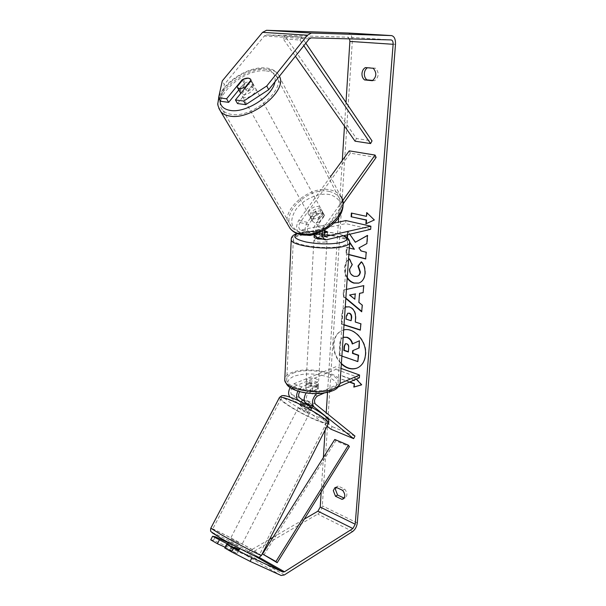 <?xml version="1.0" encoding="UTF-8"?>
<svg xmlns="http://www.w3.org/2000/svg" width="606" height="606" viewBox="0 0 606 606"><rect width="100%" height="100%" fill="white"/><g stroke="black" fill="none" stroke-linecap="round" stroke-linejoin="round"><path stroke-width="0.45" stroke-dasharray="3.03 2.27" d="M302.424 399.96L305.818 402.672L310.719 405.096L313.363 405.702L311.954 408.452L308 405.308M298.16 400.452L304.409 405.399L309.31 407.83L311.938 408.459L313.355 405.717M306.136 392.946L309.477 389.847L318.332 385.855C317.544 384.143 315.006 383.265 310.742 383.219L301.856 386.893L297.864 391.105M327.073 426.185L290.085 397.157M290.077 387.598L293.88 383.787L336.163 366.645L335.982 369.365L293.736 386.643C290.744 389.037 290.016 391.635 291.539 394.453L332.179 426.624L330.884 429.177M313.363 405.702L307.075 400.657C305.591 397.824 306.333 395.18 309.31 392.741L318.165 388.719C317.37 386.992 314.847 386.113 310.583 386.06L301.705 389.764L299.705 391.635M316.673 393.62L340.004 383.454M359.373 377.811L335.982 369.365M324.354 392.983L338.201 386.984M341.042 368.395L336.163 366.645M354.942 436.04L332.179 426.624M310.583 386.06L310.742 383.219M318.165 388.984L318.339 386.12M305.818 402.672L304.409 405.399M324.316 232.606L321.506 233.242C317.514 233.022 315.143 232.446 314.378 231.515L320.407 230.182L324.642 230.651L319.423 230.166L309.09 232.189C306.939 230.621 306.765 228.083 308.583 224.591L316.234 213.956L314.999 211.721L320.498 210.691L322.634 211.956L323.218 213.562L315.521 224.303C313.469 227.492 312.863 230.81 313.703 234.249M316.234 213.956L321.718 212.933L323.854 214.206L324.437 215.812L316.771 226.538C314.946 230.06 315.112 232.606 317.249 234.181L324.308 232.848M330.55 176.581L298.735 220.349C295.637 226.288 295.94 230.606 299.644 233.295L301.394 233.371L345.67 223.614L345.875 220.561M307.56 235.12C304.447 232.03 304.371 227.78 307.318 222.372L314.999 211.721M376.121 157.424L350.351 153.159L300.008 222.561C298.205 226.023 298.379 228.538 300.553 230.106L333.959 223.137M342.595 200.76L324.369 226.386L322.384 231.189M343.034 204.063L324.922 229.871M370.66 229.326L345.67 223.614M316.809 237.537L327.346 235.181C326.467 234.098 323.763 233.492 319.241 233.371L313.817 234.598M350.351 153.159L349.253 150.856M319.423 230.166L319.241 233.371M327.551 232.113L327.361 235.34M324.437 215.812L323.218 213.562M240.491 92.93C239.037 89.552 246.854 83.378 251.596 84.151L253.838 85.211C256.739 88.165 248.278 95.612 243.059 94.672L240.741 93.445M243.218 79.212L245.528 83.416C241.332 85.643 239.294 88.135 239.423 90.9L237.075 86.719M314.703 222.713L312.643 221.485L310.636 217.804C310.302 215.016 311.984 212.691 315.665 210.835L317.143 213.524L321.718 212.933L323.854 214.206L324.316 215.138L322.854 212.441C323.225 215.236 321.551 217.577 317.817 219.455L319.309 222.144L314.703 222.713M312.454 218.69L310.386 217.471C307.469 214.244 314.612 207.54 319.513 208.888L321.65 210.153C324.528 213.38 317.317 220.092 312.454 218.69M317.143 213.524L312.135 220.478M319.309 222.144L324.316 215.138M245.097 88.09L247.18 91.854C251.437 89.582 253.475 87.067 253.3 84.302L251.005 80.075M253.3 84.302L247.18 91.854M239.423 90.9L245.528 83.416M310.636 217.804L315.665 210.835M322.854 212.441L317.817 219.455M311.189 216.44L309.128 215.221C306.204 212.002 313.37 205.275 318.279 206.616L320.422 207.881C323.293 211.108 316.059 217.834 311.189 216.44M244.718 97.634L242.559 96.604C239.62 93.642 247.96 86.249 253.217 87.128L255.459 88.196C258.361 91.165 249.93 98.589 244.718 97.634M266.314 70.94C270.761 71.41 274.026 72.955 276.109 75.576C287.873 87.847 252.46 118.715 231.212 114.337C227.508 113.776 224.712 112.428 222.826 110.315C210.471 98.058 244.392 67.705 266.314 70.94M329.217 191.458C333.353 192.322 336.459 194.162 338.557 196.98C350.147 210.343 319.832 238.128 299.947 232.015C296.501 231.144 293.819 229.568 291.918 227.288C279.533 213.994 308.757 186.262 329.217 191.458M343.67 329.975L342.382 330.353C337.125 332.542 334.179 337.103 333.542 344.041C333.308 351.768 335.913 358.404 341.345 363.948M357.358 367.971L357.54 367.895C362.365 365.668 365.123 361.274 365.819 354.707C367.41 340.61 353.162 325.733 342.754 330.217C337.497 332.406 334.55 336.966 333.914 343.897C333.671 351.427 336.156 357.957 341.375 363.471M365.388 67.577L367.403 67.758M334.929 487.656L338.209 486.118L344.723 489.148C347.397 492.701 347.594 495.564 345.314 497.731L344.132 498.102M337.042 486.466L338.209 486.118M239.052 550.112L237.219 553.679L224.743 547.968M225.114 547.263L237.219 553.679M238.976 550.028L227.72 544.052M349.738 234.257L347.496 231.045L347.238 234.848M349.283 248.013L346.405 247.293L345.958 253.929L348.829 254.664M347.056 237.59L346.958 239.006L349.7 242.824M345.829 298.5L343.087 296.213L343.504 290.062L346.45 289.418M321.188 491.958L323.377 457.53M325.134 430.018L326.225 412.8M327.528 392.377L338.368 222.182M338.663 217.531L342.299 160.423M344.481 126.146L345.988 102.452M349.45 382.113L340.064 378.652L340.284 375.394L353.677 380.28M356.313 379.136L354.533 377.197L354.328 380M344.019 324.937L341.231 324.051L341.89 314.317C342.17 310.598 343.291 308.174 345.238 307.06M347.223 278.056C345.314 275.177 344.443 271.791 344.625 267.905C345.011 263.746 346.306 260.936 348.495 259.459M210.721 539.855L213.539 540.257L245.4 554.982L248.589 554.535L317.741 514.077C320.324 512.237 321.854 509.487 322.331 505.843L352.298 41.458C352.351 36.557 350.957 33.739 348.117 33.019M372.819 80.439L374.728 80.628C378.992 76.886 379.295 72.758 375.637 68.243L367.774 67.546M237.499 103.55L253.043 84.363L252.535 82.81C250.77 81.219 247.983 81.393 244.165 83.348L238.802 89.915M220.675 101.285L224.303 84.454L222.273 80.909M349.533 38.86L347.761 37.186L266.36 34.936L264.383 35.966L224.303 84.454M228.265 542.817L247.104 551.657L248.695 551.437L269.647 539.257M273.056 537.272L304.303 519.107M213.539 540.257L215.365 536.764M231.742 545.93L229.909 549.468M342.617 490.352L344.723 489.148M244.165 83.348L242.423 80.189M253.043 84.363L251.073 80.734M373.258 68.273L375.637 68.243M372.357 80.704L374.728 80.628M358.184 361.449L339.315 354.904L340.019 344.405C340.284 341.042 341.125 338.845 342.549 337.8L343.17 337.33M342.549 337.8L343.488 337.216M339.315 354.904L339.655 344.549C339.913 341.186 340.761 338.981 342.178 337.936M341.882 356.07L338.943 355.048M352.631 343.822L359.744 340.648M367.077 212.933L374.296 219.97M374.675 219.887L365.895 223.819M366.827 216.259L351.753 213.138M351.76 212.979L351.374 213.054M367.107 212.509L366.728 212.592M349.813 381.954L340.064 378.652M340.428 378.5L340.284 375.394M354.654 380.348L340.648 375.243M361.532 384.825L361.933 384.712L354.896 377.046L354.692 379.841M359.903 293.228L358.858 302.439M359.229 302.318L362.214 305.113M362.585 304.992L361.714 311.795M345.852 298.091L343.087 296.213M343.466 296.099L343.504 290.062M343.882 289.948L363.676 285.646M364.047 285.524L363.153 292.645M349.92 294.895L355.199 299.099M347.935 313.196L346.056 319.142M346.435 319.014L351.472 320.597M346.124 306.704L349.654 306.719C354.192 308.552 356.267 312.567 355.873 318.748L355.275 322.036M355.646 321.9L360.82 323.771M361.184 323.634L360.343 330.149M344.034 324.695L341.231 324.051M341.602 323.922L342.261 314.196C342.519 310.734 343.511 308.393 345.231 307.174M355.707 242.173L347.496 231.045M365.691 258.777L366.562 252.134L361.381 250.839L359.313 247.824L367.206 243.506L367.819 235.317L367.433 235.537M367.819 235.317L367.441 235.408M367.206 243.506L366.827 243.604M359.313 247.824L358.934 247.915M361.381 250.839L361.002 250.937M366.562 252.134L366.183 252.232M366.054 258.868L365.676 258.967M354.722 249.18L346.784 247.203L346.337 253.831L348.836 254.475M346.337 253.831L345.958 253.929M346.784 247.203L346.405 247.293M347.412 237.878L347.344 238.915L349.73 242.241M347.344 238.915L346.958 239.006M347.874 230.962L347.624 234.757M361.426 261.997L361.653 261.701C364.297 264.466 365.524 268.405 365.357 273.533C364.797 278.586 362.668 281.752 358.987 283.017L358.797 283.07M347.268 277.419C345.579 274.639 344.822 271.435 344.996 267.799C345.352 263.898 346.518 261.186 348.48 259.671M349.397 258.997L349.723 258.792L349.344 258.891M349.723 258.792L352.525 264.587L352.147 264.693M352.525 264.587L349.882 269.178C349.935 272.791 351.518 275.139 354.631 276.222L357.131 276.313M361.653 261.701L361.274 261.807M348.382 351.715L349.026 347.738C349.117 345.549 348.442 344.185 347.018 343.647L345.579 343.678M237.946 546.286L228.863 541.658L237.946 546.286M232.257 551.354L225.849 547.65L237.143 553.596L232.257 551.354L234.09 547.809M238.953 550.074L237.143 553.596M307.757 405.111L309.113 402.482L304.197 400.202M308.189 410.012L310.81 410.663C310.219 409.474 307.409 407.732 302.394 405.452L299.811 404.823C300.402 406.012 303.197 407.74 308.189 410.012M301.387 401.96L300.667 403.172C300.553 403.649 301.97 404.725 304.924 406.391L306.613 403.126L313.211 405.778L311.658 409.012C311.779 408.542 310.363 407.467 307.401 405.8L307.734 405.164M309.113 402.482L313.211 405.778M306.613 403.126L302.492 399.831M230.75 549.907L232.886 545.779L227.954 543.408M227.386 544.688L225.849 547.65M239.279 549.437L234.424 547.173M228.007 543.499L232.886 545.779M300.781 403.126L304.924 406.391M311.522 409.065L307.401 405.8M306.772 412.754L309.393 413.413C308.787 412.239 305.977 410.504 300.962 408.217L298.387 407.573C298.985 408.739 301.78 410.474 306.772 412.754M239.468 543.34L230.401 538.704L239.468 543.34M221.758 534.893L212.585 529.235C211.305 527.735 235.128 539.946 249.786 548.263L259.663 554.323C261.3 555.997 236.522 543.317 221.758 534.893M291.6 400.914C285.676 398.551 282.222 397.695 281.245 398.347C278.404 399.937 300.485 413.542 315.628 419.663C321.922 422.23 325.611 423.177 326.702 422.503C329.793 421.109 306.916 406.959 291.6 400.914M317.036 385.189C311.757 386.363 308.09 385.704 306.045 383.219L307.522 381.56C312.794 380.409 316.438 381.076 318.468 383.56L317.036 385.189M305.772 388.446L305.947 384.939L307.424 383.28L311.704 382.636L311.507 386.052C315.203 386.272 317.415 387.12 318.142 388.605L312.423 391.029C308.666 390.809 306.454 389.946 305.772 388.446L311.507 386.052M312.423 391.029L312.62 387.575L316.93 386.916L318.347 385.174L318.142 388.605M314.378 231.515L314.166 235.393L315.681 234.333L320.188 234.03L320.407 230.182M314.06 237.029L315.575 236.257C321.112 235.643 324.99 236.135 327.195 237.757L325.717 238.756L323.051 239.075M327.505 232.128L327.308 235.825L325.831 236.817L321.286 237.143L321.506 233.242M318.347 385.174L312.62 387.575M305.962 385.007L311.704 382.636M314.166 235.393L320.188 234.03M327.285 235.757L321.286 237.143M325.528 241.983C319.983 242.627 316.097 242.127 313.87 240.491L315.393 239.461C320.93 238.825 324.801 239.332 327.005 240.968L325.528 241.983M317.203 382.31C311.923 383.462 308.257 382.81 306.204 380.341L307.681 378.697C312.954 377.561 316.612 378.22 318.642 380.689L317.203 382.31M293.099 373.175C306.939 367.191 337.777 372.758 338.14 381.56C338.398 384.09 336.504 386.264 332.452 388.082C319.074 394.544 286.896 388.787 286.729 380.129C286.411 377.333 288.532 375.016 293.099 373.175M299.909 235.598C314.355 232.015 346.943 236.219 347.586 241.915C347.927 243.567 345.988 244.938 341.761 246.028C327.808 249.96 293.645 245.574 293.327 239.968C292.933 238.15 295.13 236.696 299.909 235.598M263.777 555.164L335.807 440.842L349.389 446.614M334.785 439.448L335.807 440.842M305.833 43.177L301.697 37.064L284.926 35.966L356.472 138.539L372.039 140.903M355.033 141.175L356.472 138.539M301.697 37.064L299.97 40.034L283.214 38.89L295.395 56.244M299.97 40.034L303.826 45.692M284.926 35.966L283.214 38.89M297.341 400.089L290.115 397.18M301.856 386.893L293.88 383.787M301.705 389.764L293.736 386.643M299.493 397.627L291.539 394.453M317.514 395.953L309.31 392.741M317.688 393.044L309.477 389.847M315.264 403.922L307.075 400.657M307.318 222.372L298.735 220.349M309.916 235.476L301.394 233.371M308.583 224.591L300.008 222.561M310.09 232.234L301.561 230.151M325.43 235.976L318.248 234.219M326.854 239.658L318.067 237.484M324.369 226.386L315.521 224.303M325.604 228.629L316.771 226.538M279.411 76.258L278.252 74.318C276.003 71.47 272.458 69.796 267.64 69.296C246.437 66.304 212.638 93.104 218.827 108.262M219.978 100.088C219.455 86.06 247.028 66.546 263.996 68.864C272.42 69.97 276.063 74.311 274.935 81.863M288.161 225.152C280.866 209.487 310.423 184.981 330.331 189.92C334.807 190.852 338.178 192.844 340.443 195.905L278.252 74.318C275.722 70.713 271.617 68.584 265.92 67.925C248.513 65.956 222.902 82.31 218.698 97.914M329.793 194.609C318.961 192.337 303.417 199.147 296.061 209.275C288.812 221.023 290.759 229.045 301.902 233.34C312.666 236.135 329.263 229.083 336.671 218.44C343.632 206.26 341.337 198.314 329.793 194.609M395.498 44.336L352.298 41.458M357.29 522.948L322.331 505.843M309.196 38.966L264.383 35.966M311.166 37.883L266.36 34.936M391.082 39.92L347.708 37.186M258.777 557.172L248.695 551.437M254.422 555.823L247.104 551.657M281.176 575.503L245.4 554.982M284.32 574.95L248.589 554.535M352.669 531.492L317.741 514.077M349.882 269.178L349.503 269.284M354.692 276.238L354.313 276.351M261.459 555.391L250.823 548.756C235.87 540.279 211.623 527.788 210.812 528.182M212.047 532.697C211.38 531.485 233.908 542.991 247.718 550.884C254.906 554.99 257.936 556.959 256.815 556.793M279.321 397.741C278.48 400.43 301.091 414.103 316.521 420.352C323.309 423.132 327.301 424.155 328.475 423.427L328.641 423.079M293.607 398.536C303.659 402.558 318.355 410.671 324.263 415.451C329.656 420.291 327.073 420.662 316.514 416.572C304.856 411.535 295.008 406.111 286.979 400.301C280.964 395.241 283.169 394.657 293.607 398.536M340.042 383.227L340.133 381.674C339.731 372.182 306.553 366.191 291.63 372.614C287.767 374.152 285.494 376.053 284.82 378.333M331.368 390.665C323.036 394.377 306.121 394.112 296.069 390.075C285.911 385.166 285.146 380.583 293.789 376.318C304.401 372.978 315.741 373.175 327.808 376.924C338.254 381.5 339.443 386.083 331.368 390.665M291.266 238.809C291.903 237.332 294.266 236.128 298.349 235.211C313.938 231.363 348.988 235.885 349.692 242.029L349.617 243.097M343.201 235.802C334.944 231.78 311.87 230.083 300.947 232.659L297.44 233.696M318.165 388.719L318.332 385.855M307.113 235.136L299.644 233.295M309.09 232.189L300.553 230.106M326.058 236.332L317.249 234.181M327.535 232.121L327.346 235.181M321.65 210.153L322.634 211.956M312.643 221.485L310.386 217.471M253.838 85.211L252.535 82.81M340.443 195.905L342.193 199.374M309.128 215.221L242.559 96.604M338.557 196.98L276.109 75.576M291.918 227.288L222.826 110.315M320.422 207.881L255.459 88.196M239.044 550.112L237.211 553.672M391.143 39.92L347.761 37.186M343.216 498.958L345.314 497.731M240.271 547.733L239.84 548.574M311.658 409.012L310.81 410.663M300.667 403.172L299.811 404.823M228.863 541.658L228.447 542.468M309.393 413.413L241.794 544.771M281.245 398.347L212.585 529.235M326.702 422.503L259.663 554.323M298.387 407.573L230.401 538.704M296.963 233.507L300.099 232.643C307.795 231.128 316.93 230.931 327.505 232.053M306.045 383.219L305.947 384.939M327.308 235.825L327.195 237.757M318.468 383.56L318.37 385.28M343.64 235.696C339.458 234.014 334.103 232.802 327.558 232.053M313.87 240.491L306.204 380.341M347.586 241.915L338.14 381.56M293.327 239.968L286.729 380.129M327.005 240.968L318.642 380.689"/><path stroke-width="0.91" d="M297.864 391.105C296.076 395.248 296.145 398.339 298.061 400.377L298.16 400.452M290.085 397.157C288.123 394.983 288.115 391.794 290.077 387.598M299.705 391.635C298.349 394.218 298.281 396.218 299.493 397.627L302.424 399.96M316.673 393.62C312.295 398.278 311.348 402.642 313.825 406.724L353.639 438.653L354.942 436.04L315.264 403.922C313.787 401.081 314.537 398.422 317.514 395.953L324.354 392.983M338.201 386.984L359.373 377.811L359.578 375.038L341.042 368.395M340.004 383.454L359.578 375.038M308 405.308L305.644 403.429C303.545 400.96 303.712 397.468 306.136 392.946M353.639 438.653L330.884 429.177L327.073 426.185M313.817 234.598L309.916 235.476L307.56 235.12M322.384 231.189C321.756 235.598 322.672 238.4 325.127 239.59L326.854 239.658L370.66 229.326L370.895 226.212L345.875 220.561L333.959 223.137M324.922 229.871C323.869 233.09 324.248 235.249 326.058 236.332L370.895 226.212M342.595 200.76L375.069 155.075L376.121 157.424L343.034 204.063M324.308 232.848L327.551 232.113L324.642 230.651L327.513 231.886L324.316 232.606M313.703 234.249L316.809 237.537M375.069 155.075L349.253 150.856L330.55 176.581M240.741 93.445L240.491 92.93M239.711 88.696L237.544 87.681L237.075 86.719L243.218 79.212L248.316 78.144L250.566 79.189L251.005 80.075L244.847 87.635L239.711 88.696M244.847 87.635L245.097 88.09M341.345 363.948C346.534 368.63 351.813 369.993 357.176 368.047C362.002 365.827 364.759 361.426 365.456 354.858C366.941 341.451 354.033 326.929 343.67 329.975M341.375 363.471C346.564 368.342 351.889 369.842 357.358 367.971M367.403 67.758C365.623 68.986 364.607 70.872 364.357 73.44C364.251 76.22 365.1 78.356 366.903 79.856L372.819 80.439M365.388 67.577C363.388 68.736 362.252 70.705 361.979 73.485C361.873 76.28 362.721 78.424 364.524 79.924L372.357 80.704C376.621 76.954 376.924 72.811 373.258 68.273L365.388 67.577M344.132 498.102L337.58 495.041L335.421 489.428L336.118 487.315L342.617 490.352C345.291 493.92 345.496 496.791 343.216 498.958L341.966 499.336L335.474 496.253L333.308 490.625L334.929 487.656L336.095 487.307M233.484 548.271L251.982 557.74L250.126 561.376L231.598 551.93L233.484 548.271L226.629 544.332L238.976 550.028M348.829 254.664L365.676 258.967L366.183 252.232L361.002 250.937L358.934 247.915L366.827 243.604L367.441 235.408L355.328 242.271L349.738 234.257M349.7 242.824L354.343 249.278L349.283 248.013M347.238 234.848L347.056 237.59M346.45 289.418L363.676 285.646L363.153 292.645L359.532 293.349L358.858 302.439L362.214 305.113L361.714 311.795L345.829 298.5M304.303 519.107L317.923 511.184L320.226 507.063L321.188 491.958M323.377 457.53L325.134 430.018M326.225 412.8L327.528 392.377M338.368 222.182L338.663 217.531M342.299 160.423L344.481 126.146M345.988 102.452L349.882 41.405L349.533 38.86M251.982 557.74L282.911 572.049L284.479 571.776L352.897 528.53L355.214 524.251L393.127 44.291C393.196 41.723 392.536 40.269 391.143 39.92L311.166 37.883L309.196 38.966L268.693 89.68L245.748 104.664L237.499 103.55L235.446 99.96L251.073 80.734L250.566 79.189C248.808 77.598 246.013 77.788 242.18 79.75L226.591 98.793L218.592 97.74L220.675 101.285L228.651 102.361L226.591 98.793M366.728 212.592L374.296 219.97L365.895 223.819L366.168 220.084L351.124 216.759L351.374 213.054L366.448 216.342L366.728 212.592M349.813 381.954L354.404 383.643L353.798 387.09L361.577 384.871L356.313 379.136M354.04 383.803L349.45 382.113M354.328 380L354.29 380.507L353.677 380.28M345.238 307.06L349.283 306.841C353.821 308.681 355.896 312.688 355.51 318.877L355.275 322.036L360.82 323.771L360.343 330.149L344.019 324.937M348.495 259.459L349.344 258.891L352.147 264.693L349.503 269.284C349.556 272.897 351.139 275.245 354.26 276.336L356.949 276.374C358.707 275.828 359.714 274.404 359.979 272.094L357.972 266.049L361.274 261.807C363.918 264.572 365.153 268.519 364.986 273.647C364.418 278.699 362.297 281.866 358.616 283.131L353.836 283.1C351.116 282.275 348.912 280.593 347.223 278.056M250.126 561.376L281.176 575.503L284.32 574.95L352.669 531.492C355.222 529.538 356.76 526.682 357.29 522.948L395.498 44.336C395.642 39.193 394.309 36.284 391.506 35.587L311.408 33.05L307.462 35.201L266.746 85.999L268.693 89.68M245.748 104.664L243.71 101.05L235.446 99.96M243.71 101.05L266.746 85.999M348.117 33.019L266.519 30.3L262.557 32.353L222.273 80.909L218.592 97.74M238.802 89.915L228.651 102.361M219.258 540.105L217.38 543.711L210.721 539.855L212.592 536.28L227.72 544.052M269.647 539.257L273.056 537.272M212.592 536.28L215.365 536.764L228.265 542.817M226.629 544.332L224.743 547.968L231.598 551.93M217.38 543.711L225.114 547.263M341.966 499.336L344.064 498.109M335.474 496.253L337.58 495.041M242.423 80.189L242.18 79.75M364.524 79.924L366.903 79.856M343.17 337.33L346.761 337.406C349.639 338.512 351.472 340.701 352.268 343.988L359.373 340.792L358.828 348.071L352.684 350.662L352.487 353.389L358.282 355.366L357.813 361.6L341.882 356.07M343.488 337.216L347.132 337.269C350.003 338.368 351.836 340.549 352.631 343.822M358.828 348.071L353.048 350.518L352.851 353.245L358.646 355.222L357.813 361.6M359.199 347.927L359.373 340.792M366.282 223.644L366.554 220.001L366.168 220.084M366.554 220.001L351.124 216.759M351.753 213.138L351.51 216.675M367.077 212.933L366.448 216.342M354.692 379.841L354.29 380.507M354.404 383.643L354.162 386.931L361.532 384.825M354.828 299.22L355.199 294.008L349.548 295.016L354.828 299.22L355.199 294.008M355.578 293.895L349.548 295.016M361.744 311.378L345.852 298.091M363.153 292.592L359.532 293.349M349.026 313.287L347.746 313.249L346.268 316.18L346.056 319.142L351.101 320.725L351.313 317.711C351.397 315.347 350.654 313.87 349.079 313.302L347.935 313.196M349.397 313.158L349.457 313.173C351.025 313.749 351.775 315.218 351.685 317.582L351.101 320.725M360.358 329.899L344.034 324.695M345.231 307.174L346.124 306.704M367.433 235.537L355.328 242.271M348.836 254.475L365.691 258.777M349.73 242.241L354.343 249.278M347.624 234.757L347.412 237.878M358.797 283.07L354.207 282.987C351.298 282.093 348.98 280.237 347.268 277.419M348.48 259.671L349.397 258.997M357.131 276.313L357.32 276.26C359.078 275.722 360.085 274.291 360.35 271.98L358.343 265.943L357.972 266.049M358.343 265.943L361.426 261.997M346.647 343.791L345.39 343.738L344.125 346.382L343.844 350.435L348.367 351.98L348.655 347.882C348.745 345.693 348.079 344.329 346.647 343.791M345.579 343.678L344.488 346.238L344.208 350.291L348.382 351.715M234.09 547.809L234.424 547.173L239.355 549.513L239.84 548.574M239.241 549.521L238.953 550.074M304.197 400.202L302.492 399.831L301.387 401.96M227.386 544.688L227.954 543.408M323.051 239.075C318.142 239.082 315.143 238.484 314.044 237.279L314.06 237.029M262.519 553.975L277.177 562.724L349.389 446.614L348.382 445.221L334.785 439.448L262.519 553.975L275.935 561.535L348.382 445.221M277.177 562.724L275.935 561.535M305.833 43.177L372.039 140.903L370.592 143.569L355.033 141.175L295.395 56.244M303.826 45.692L370.592 143.569M298.061 400.377L297.341 400.089M313.825 406.724L305.644 403.429M327.051 236.37L325.43 235.976M218.827 108.262L220.842 111.754C222.864 114.011 225.856 115.451 229.81 116.064C251.195 120.518 287.979 90.786 279.411 76.258M274.935 81.863C272.821 95.99 245.612 113.383 230.28 110.428C223.478 109.254 220.046 105.808 219.978 100.088M340.443 195.905C352.897 210.312 320.18 240.249 298.788 233.621C295.099 232.681 292.228 230.992 290.191 228.56L288.161 225.152M355.214 524.251L320.226 507.063M393.127 44.291L349.882 41.405M307.462 35.201L262.557 32.353M352.897 528.53L317.923 511.184M284.479 571.776L258.777 557.172M282.911 572.049L254.422 555.823M391.423 35.587L347.965 33.012M311.408 33.05L266.519 30.3M349.457 313.173L349.079 313.302M210.812 528.182L220.614 534.356C236.529 543.43 263.269 557.111 261.497 555.308L328.475 423.427C331.823 421.935 307.128 406.664 290.63 400.157C284.259 397.612 280.548 396.695 279.495 397.4L279.321 397.741M256.815 556.793C254.838 556.497 233.424 545.461 220.819 538.219M220.667 538.136L212.047 532.697M284.82 378.333L284.744 380.129C284.903 389.461 319.642 395.665 334.035 388.681C338.375 386.726 340.413 384.393 340.133 381.674L349.617 243.097M343.64 235.696C347.314 237.12 349.336 239.234 349.692 242.029C350.063 243.794 347.98 245.271 343.443 246.453C328.437 250.702 291.562 245.968 291.228 239.923L291.266 238.809M297.44 233.696C291.986 236.499 294.925 239.272 306.25 242.021C319.271 244.332 330.868 244.506 341.026 242.529C347.685 240.658 348.405 238.416 343.201 235.802M308.174 235.401L307.113 235.136M325.127 239.59L316.324 237.416M342.193 199.374C348.488 218.683 318.885 239.446 299.675 234.393C295.69 233.371 292.524 231.431 290.191 228.56L220.842 111.754C218.266 106.997 217.289 104.126 217.902 103.126L218.698 97.914M240.764 93.415L237.544 87.681M391.506 35.587L348.056 33.012M261.459 555.391C258.118 558.081 260.36 557.687 254.3 555.77C246.134 552.051 230.909 543.961 220.576 538.067L211.176 531.78C210.562 531.53 210.426 530.364 210.759 528.273L279.495 397.4L281.866 395.673L283.669 395.559C285.934 395.794 289.107 396.718 293.19 398.331M328.641 423.079C328.778 420.837 329.808 420.473 325.407 416.299C318.445 410.55 304.038 402.77 293.463 398.437M228.447 542.468L227.947 543.43M296.963 233.507C292.895 234.939 290.986 237.082 291.228 239.923L284.744 380.129C286.85 385.939 288.63 386.613 291.441 388.423C295.372 390.506 300.144 391.991 305.765 392.893C316.37 394.317 325.392 393.574 332.838 390.665C336.588 389.325 338.989 386.84 340.042 383.227M314.15 235.37L314.044 237.279"/></g></svg>
